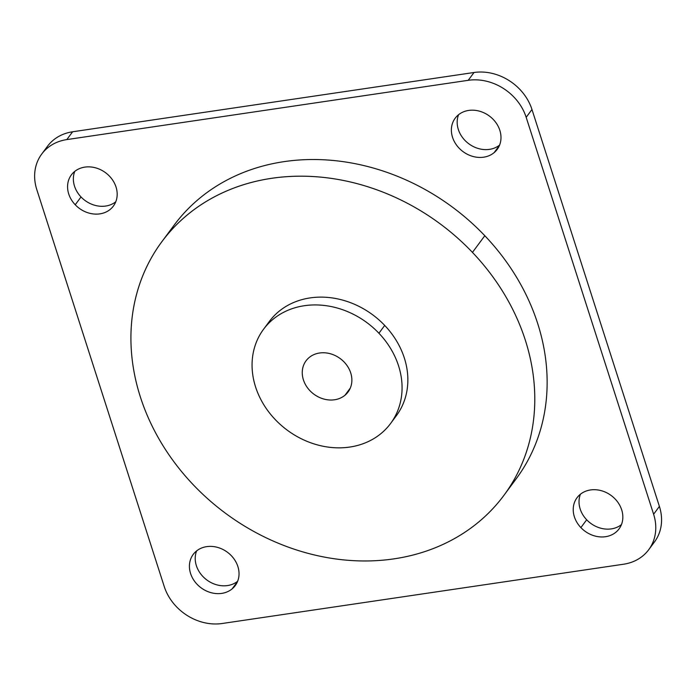 <?xml version="1.0" encoding="UTF-8"?>
<svg xmlns="http://www.w3.org/2000/svg" width="696" height="696" viewBox="0 0 696 696"><rect width="100%" height="100%" fill="white"/><g stroke="black" fill="none" stroke-linecap="round" stroke-linejoin="round"><path stroke-width="1.04" d="M344.99 395.232A26.161 22.133 36.5 0 1 311.825 392.5A26.161 22.133 36.5 0 1 306.049 360.815A26.161 22.133 36.5 0 1 309.137 357.544A26.161 22.133 36.5 0 1 342.31 360.276A26.161 22.133 36.5 0 1 348.078 391.961A26.161 22.133 36.5 0 1 344.99 395.232L350.314 388.046L344.99 395.232A26.161 22.133 -143.5 0 0 344.215 362.12A26.161 22.133 -143.5 0 0 309.137 357.544A26.161 22.133 -143.5 0 0 309.911 390.665A26.161 22.133 -143.5 0 0 344.99 395.232M393.336 419.436A79.083 66.92 -143.5 0 0 384.705 325.423A79.083 66.92 -143.5 0 0 266.585 325.528A79.083 66.92 36.5 0 1 269.308 321.5A79.083 66.92 36.5 0 1 384.705 325.423L378.92 333.236A79.083 66.92 36.5 0 1 381.251 433.364A79.083 66.92 36.5 0 1 275.216 419.54A79.083 66.92 36.5 0 1 272.875 319.421A79.083 66.92 36.5 0 1 378.92 333.236L384.705 325.423A79.083 66.92 36.5 0 1 396.398 415.66L390.604 423.473A79.083 66.92 -143.5 0 0 378.92 333.236A79.083 66.92 -143.5 0 0 263.523 329.312A79.083 66.92 -143.5 0 0 275.216 419.54A79.083 66.92 -143.5 0 0 390.604 423.473M509.82 486.791A212.915 180.168 -143.5 0 0 484.808 235.726A212.915 180.168 -143.5 0 0 168.241 233.699A212.915 180.168 36.5 0 1 174.131 225.156A212.915 180.168 36.5 0 1 484.808 235.726L472.453 252.396A212.915 180.168 36.5 0 1 478.744 521.957A212.915 180.168 36.5 0 1 193.253 484.755A212.915 180.168 36.5 0 1 186.963 215.195A212.915 180.168 36.5 0 1 472.453 252.396L484.808 235.726A212.915 180.168 36.5 0 1 516.284 478.665L503.93 495.334A212.915 180.168 -143.5 0 0 472.453 252.396A212.915 180.168 -143.5 0 0 161.776 241.825A212.915 180.168 -143.5 0 0 193.253 484.755A212.915 180.168 -143.5 0 0 503.93 495.334M232.151 588.851L237.475 581.665L232.151 588.851A26.161 22.133 36.5 0 1 198.986 586.119A26.161 22.133 36.5 0 1 193.21 554.434A26.161 22.133 36.5 0 1 196.307 551.162A26.161 22.133 36.5 0 1 229.471 553.894A26.161 22.133 36.5 0 1 235.248 585.58A26.161 22.133 36.5 0 1 232.151 588.851A26.161 22.133 -143.5 0 0 231.376 555.739A26.161 22.133 -143.5 0 0 196.307 551.162A26.161 22.133 -143.5 0 0 197.072 584.283A26.161 22.133 -143.5 0 0 232.151 588.851M196.62 550.91A26.161 22.133 -143.5 0 0 206.843 579.977A26.161 22.133 -143.5 0 0 237.623 581.29A26.161 22.133 36.5 0 1 206.843 579.977A26.161 22.133 36.5 0 1 196.62 550.91M75.229 204.763A26.161 22.133 36.5 0 1 71.357 174.913A26.161 22.133 36.5 0 1 109.524 176.219A26.161 22.133 36.5 0 1 113.396 206.059A26.161 22.133 36.5 0 1 75.229 204.763L81.014 196.951L75.229 204.763A26.161 22.133 -143.5 0 0 110.299 209.331A26.161 22.133 -143.5 0 0 109.524 176.219A26.161 22.133 -143.5 0 0 74.455 171.642A26.161 22.133 -143.5 0 0 75.229 204.763M74.768 171.39A26.161 22.133 -143.5 0 0 81.014 196.951A26.161 22.133 -143.5 0 0 115.78 201.77A26.161 22.133 36.5 0 1 81.014 196.951A26.161 22.133 36.5 0 1 74.768 171.39M494.108 152.65L499.432 145.464L494.108 152.65A26.161 22.133 36.5 0 1 460.943 149.918A26.161 22.133 36.5 0 1 455.167 118.233A26.161 22.133 36.5 0 1 458.264 114.962A26.161 22.133 36.5 0 1 491.428 117.694A26.161 22.133 36.5 0 1 497.205 149.379A26.161 22.133 36.5 0 1 494.108 152.65A26.161 22.133 -143.5 0 0 493.333 119.529A26.161 22.133 -143.5 0 0 458.264 114.962A26.161 22.133 -143.5 0 0 459.029 148.083A26.161 22.133 -143.5 0 0 494.108 152.65M458.577 114.709A26.161 22.133 -143.5 0 0 468.8 143.776A26.161 22.133 -143.5 0 0 499.58 145.09A26.161 22.133 36.5 0 1 468.8 143.776A26.161 22.133 36.5 0 1 458.577 114.709M580.882 527.603L586.676 519.782A26.161 22.133 -143.5 0 0 621.432 524.61A26.161 22.133 36.5 0 1 586.676 519.782L580.882 527.603A26.161 22.133 36.5 0 1 577.019 497.753A26.161 22.133 36.5 0 1 615.186 499.049A26.161 22.133 36.5 0 1 619.048 528.899A26.161 22.133 36.5 0 1 580.882 527.603A26.161 22.133 -143.5 0 0 615.96 532.17A26.161 22.133 -143.5 0 0 615.186 499.049A26.161 22.133 -143.5 0 0 580.107 494.482A26.161 22.133 -143.5 0 0 580.882 527.603M580.42 494.23A26.161 22.133 -143.5 0 0 586.676 519.782A26.161 22.133 36.5 0 1 580.42 494.23M651.352 545.586A48.668 41.186 -143.5 0 0 659.408 506.418L531.97 109.498A48.668 41.186 -143.5 0 0 474.011 72.497L72.61 131.779L66.816 139.591A48.668 41.186 -143.5 0 0 41.682 154.112A48.668 41.186 -143.5 0 0 36.792 189.582A48.668 41.186 36.5 0 1 66.816 139.591L468.225 80.31L66.816 139.591L72.61 131.779L474.011 72.497L468.225 80.31A48.668 41.186 36.5 0 1 526.176 117.311A48.668 41.186 -143.5 0 0 468.225 80.31L474.011 72.497A48.668 41.186 36.5 0 1 531.97 109.498L526.176 117.311L653.614 514.231L526.176 117.311L531.97 109.498L659.408 506.418L653.614 514.231A48.668 41.186 36.5 0 1 623.59 564.221L222.189 623.503A48.668 41.186 36.5 0 1 164.23 586.502L36.792 189.582L164.23 586.502A48.668 41.186 -143.5 0 0 222.189 623.503L623.59 564.221A48.668 41.186 -143.5 0 0 648.724 549.701A48.668 41.186 -143.5 0 0 653.614 514.231L659.408 506.418A48.668 41.186 36.5 0 1 654.518 541.888L648.724 549.701M41.682 154.112L47.476 146.299A48.668 41.186 36.5 0 1 72.61 131.779A48.668 41.186 -143.5 0 0 44.848 150.414M269.308 321.5L263.523 329.312M174.131 225.156L161.776 241.825"/></g></svg>
